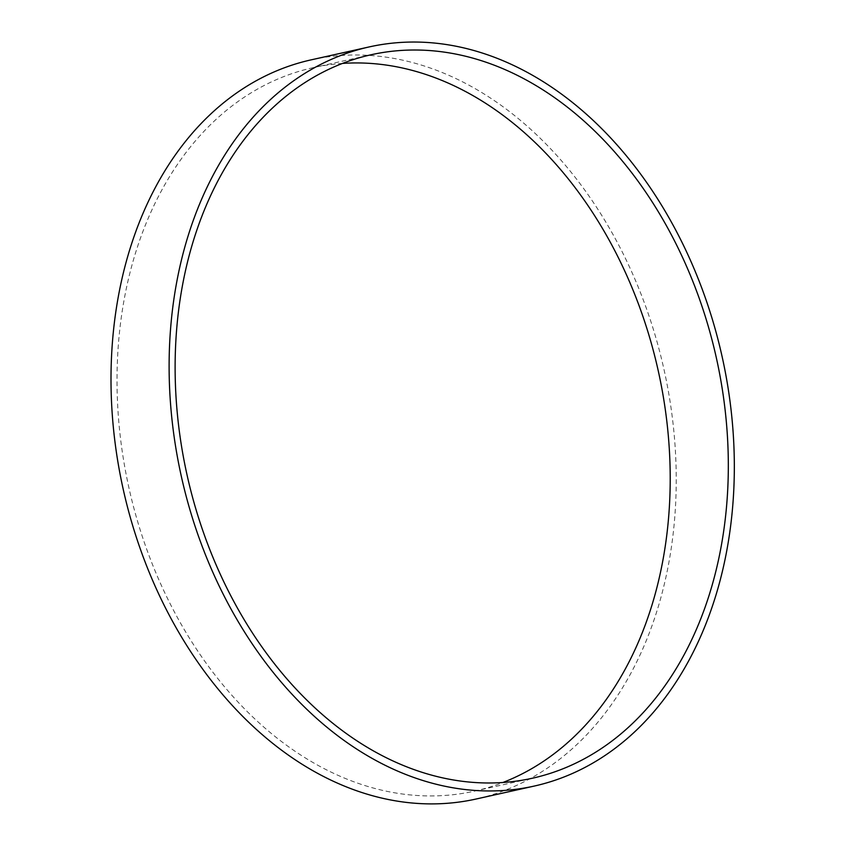 <?xml version="1.0" encoding="UTF-8"?>
<svg xmlns="http://www.w3.org/2000/svg" width="846" height="846" viewBox="0 0 846 846"><rect width="100%" height="100%" fill="white"/><g stroke="black" fill="none" stroke-linecap="round" stroke-linejoin="round"><path stroke-width="0.63" stroke-dasharray="4.23 3.17" d="M342.545 63.418A370.611 271.048 77.4 0 0 313.009 67.701A370.611 271.048 77.4 0 0 126.403 475.738A370.611 271.048 77.4 0 0 474.236 791.19A370.611 271.048 77.4 0 0 502.799 782.529M311.254 59.833A378.67 276.949 -102.6 0 1 666.648 382.138A378.67 276.949 -102.6 0 1 475.991 799.047M474.236 791.19L532.335 778.235M313.009 67.701L371.108 54.757"/><path stroke-width="1.27" d="M502.799 782.529A370.611 271.048 77.4 0 0 660.832 383.143A370.611 271.048 77.4 0 0 342.545 63.418M718.941 370.199A370.611 271.048 -102.6 0 1 532.335 778.235A370.611 271.048 -102.6 0 1 187.156 475.452A370.611 271.048 -102.6 0 1 371.108 54.757A370.611 271.048 -102.6 0 1 718.941 370.199M534.09 786.103L475.991 799.047A378.67 276.949 -102.6 0 1 123.305 489.686A378.67 276.949 -102.6 0 1 311.254 59.833L369.353 46.89A378.67 276.949 -102.6 0 1 724.747 369.194A378.67 276.949 -102.6 0 1 534.09 786.103A378.67 276.949 -102.6 0 1 181.414 476.732A378.67 276.949 -102.6 0 1 369.353 46.89"/></g></svg>
